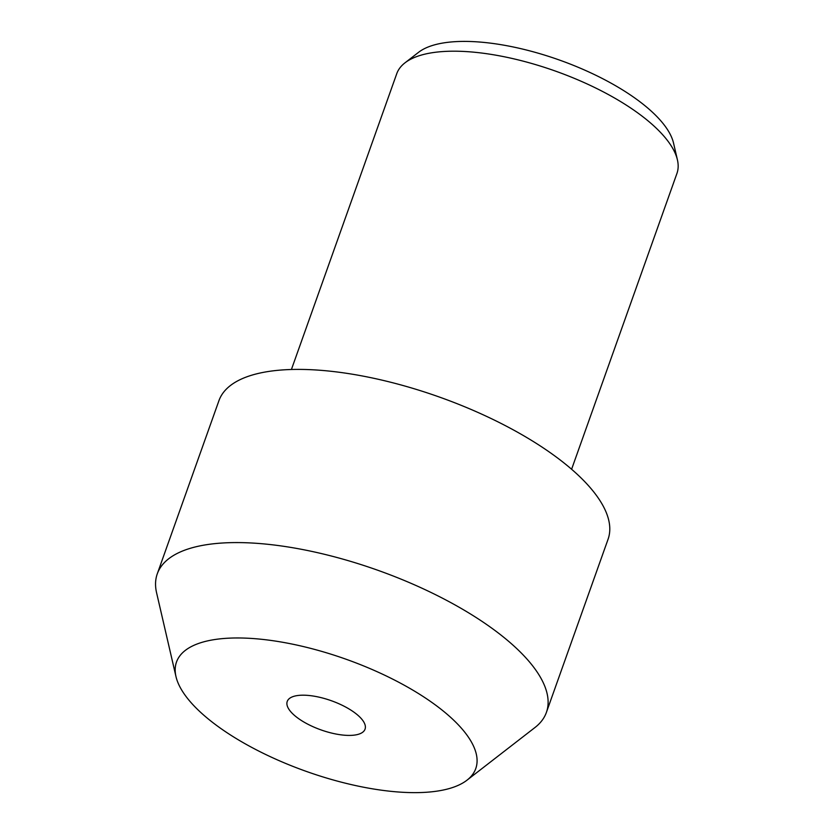 <?xml version="1.0" encoding="UTF-8"?>
<svg xmlns="http://www.w3.org/2000/svg" width="834" height="834" viewBox="0 0 834 834"><rect width="100%" height="100%" fill="white"/><g stroke="black" fill="none" stroke-linecap="round" stroke-linejoin="round"><path stroke-width="1.25" d="M300.23 695.275A41.304 15.471 -160.4 0 0 287.23 701.446A41.304 15.471 -160.4 0 0 307.621 724.089A41.304 15.471 -160.4 0 0 352.052 735.327A41.304 15.471 -160.4 0 0 365.052 729.156A41.304 15.471 -160.4 0 0 344.661 706.513A41.304 15.471 -160.4 0 0 300.23 695.275M425.778 792.3A158.835 59.506 -160.4 0 0 466.988 780.186A158.835 59.506 -160.4 0 0 412.496 689.926A158.835 59.506 -160.4 0 0 226.504 638.302A158.835 59.506 -160.4 0 0 175.974 676.562A158.835 59.506 -160.4 0 0 271.05 757.022A158.835 59.506 -160.4 0 0 425.778 792.3M466.988 780.186L534.98 727.509A206.53 77.364 -160.4 0 0 546.395 712.424A206.53 77.364 -160.4 0 0 444.439 599.219A206.53 77.364 -160.4 0 0 222.282 543.017A206.53 77.364 -160.4 0 0 157.272 573.855A206.53 77.364 -160.4 0 0 156.583 592.776L175.974 676.562M546.395 712.424L608.069 539.244A206.53 77.364 -160.4 0 0 506.102 426.028A206.53 77.364 -160.4 0 0 283.946 369.837A206.53 77.364 -160.4 0 0 218.935 400.674L157.272 573.855M571.603 469.261L676.927 173.482A148.702 55.701 -160.4 0 0 677.416 159.857A148.702 55.701 -160.4 0 0 588.408 84.536A148.702 55.701 -160.4 0 0 443.552 51.51A148.702 55.701 -160.4 0 0 404.97 62.842A148.702 55.701 -160.4 0 0 396.744 73.715L291.42 369.493M677.416 159.857L673.538 143.104A139.163 52.135 -160.4 0 0 590.243 72.61A139.163 52.135 -160.4 0 0 454.676 41.7A139.163 52.135 -160.4 0 0 418.574 52.313L404.97 62.842"/></g></svg>

